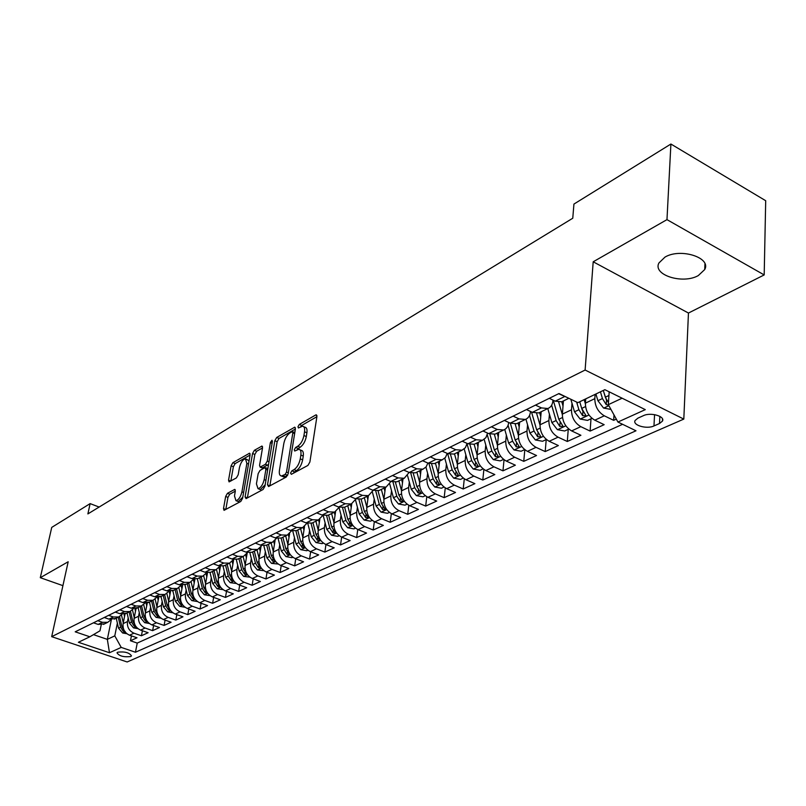 <?xml version="1.0" encoding="UTF-8"?>
<svg xmlns="http://www.w3.org/2000/svg" width="806" height="806" viewBox="0 0 806 806"><rect width="100%" height="100%" fill="white"/><g stroke="black" fill="none" stroke-linecap="round" stroke-linejoin="round"><path stroke-width="1.21" d="M290.553 473.122L291.349 474.321L307.912 465.435L309.887 462.019L316.919 416.551L316.264 414.808L315.74 414.969L299.318 424.43L297.968 426.757L298.411 427.976L302.502 426.183C304.295 426.424 304.97 428.298 304.527 431.784L303.943 435.522C302.875 440.529 300.809 444.116 297.746 446.262L295.641 447.441L294.291 449.778L294.734 451.028L298.774 449.305C300.618 449.567 301.313 451.491 300.86 455.068L300.265 458.856C299.187 463.934 297.102 467.53 294.029 469.636L291.913 470.775L290.553 473.122M698.308 275.571L704.726 269.536C711.527 257.598 680.395 247.754 664.99 257.104L658.925 262.978C652.417 274.957 682.732 284.548 698.308 275.571M130.693 656.537L131.489 655.872C129.313 652.628 124.739 651.399 117.767 652.175L117.001 652.84C119.167 656.074 123.731 657.313 130.693 656.537M227.443 493.312L225.66 496.446L223.504 508.556L224.038 510.339L240.772 501.463L242.596 498.269L250.092 454.906L249.558 453.204L232.884 462.684L231.11 465.808L228.551 480.175L229.075 481.897L236.4 477.908L238.193 474.754L239.453 467.561C240.752 462.453 242.747 459.521 245.427 458.765L246.868 463.349L241.931 491.851C240.631 497 238.636 499.942 235.957 500.667L234.486 495.912L235.312 491.146L234.768 489.393L227.443 493.312L229.73 494.229L227.947 497.362L225.801 509.503M68.178 561.762L40.3 577.69L51.735 527.396L90.121 503.619L87.884 513.916L572.764 218.235L573.932 204.079L670.904 144.032L666.975 219.635L593.196 261.789L585.116 370.035L51.685 636.669L68.178 561.762M267.511 484.849L268.569 486.542L286.261 477.051L288.195 473.706L295.389 428.913L294.774 427.18L276.71 437.446L274.846 440.701L267.511 484.849L269.859 485.847M263.058 489.504L246.062 498.622L245.074 496.939L252.55 453.496L254.364 450.312L261.99 446.05L262.544 447.763L259.562 465.364L260.137 467.127L265.426 464.296L267.29 461.042L270.373 442.615L272.005 440.247L272.408 441.446L264.932 486.23L263.058 489.504M131.428 635.853L130.461 640.76L137.01 637.778L129.554 635.209L133.947 633.184C129.071 630.927 126.915 627.048 127.479 621.537L128.204 617.91M142.4 630.725L141.423 635.763L148.113 632.71L140.607 630.111L145.1 628.035C140.184 625.748 137.997 621.819 138.551 616.258L139.277 612.56M153.614 625.486L152.626 630.645L159.467 627.531L151.901 624.882L156.495 622.766C151.538 620.439 149.332 616.469 149.876 610.857L150.601 607.099M165.089 620.116L164.081 625.426L171.084 622.232L163.457 619.542L168.152 617.376C163.155 615.018 160.928 611.008 161.462 605.336L162.187 601.518M176.816 614.625L175.799 620.076L182.962 616.812L175.275 614.081L180.081 611.865C175.043 609.467 172.786 605.407 173.31 599.684L174.046 595.795M188.816 609.004L187.788 614.605L195.112 611.27L187.375 608.49L192.291 606.223C187.214 603.795 184.927 599.684 185.44 593.901L186.176 589.942M201.087 603.251L200.059 609.014L207.555 605.588L199.757 602.767L204.784 600.44C199.666 597.981 197.359 593.821 197.863 587.977L198.588 583.957M213.661 597.357L212.613 603.281L220.29 599.785L212.431 596.914L217.58 594.536C212.421 592.027 210.084 587.816 210.578 581.912L211.303 577.821M226.526 591.322L225.468 597.417L233.327 593.831L225.408 590.919L230.687 588.471C225.489 585.932 223.121 581.67 223.594 575.706L224.32 571.535M239.694 585.136L238.636 591.413L246.686 587.735L238.707 584.773L244.117 582.264C238.868 579.685 236.48 575.373 236.934 569.338L237.659 565.097M253.195 578.799L252.127 585.257L260.378 581.499L252.328 578.476L257.88 575.907C252.59 573.278 250.162 568.915 250.606 562.82L251.331 558.498M267.028 572.29L265.95 578.96L274.413 575.091L266.302 572.018L271.985 569.389C266.645 566.719 264.197 562.296 264.63 556.13L265.345 551.727M281.203 565.621L280.115 572.492L288.79 568.532L280.619 565.399L286.452 562.699C281.072 559.989 278.584 555.515 278.997 549.279L279.712 544.785M295.742 558.78L294.653 565.862L303.55 561.802L295.308 558.608L301.283 555.848C295.862 553.087 293.354 548.554 293.747 542.247L294.452 537.662M310.653 551.757L309.554 559.062L318.682 554.901L310.381 551.647L316.516 548.805C311.045 545.994 308.497 541.41 308.869 535.033L309.585 530.358M325.946 544.544L324.848 552.09L334.218 547.818L325.846 544.493L332.143 541.582C326.632 538.73 324.052 534.076 324.405 527.628L325.11 522.852M341.653 537.128L340.545 544.927L350.157 540.544L341.724 537.159L348.192 534.166C342.631 531.255 340.021 526.54 340.344 520.021L341.049 515.145M357.773 529.512L356.655 537.572L366.539 533.068L358.035 529.623L364.675 526.55C359.073 523.588 356.423 518.802 356.726 512.203L357.421 507.226M374.327 521.673L373.208 530.026L383.364 525.401L374.79 521.875L381.621 518.721C375.959 515.699 373.279 510.853 373.561 504.183L374.246 499.085M391.333 513.603L390.215 522.268L400.653 517.512L392.008 513.916L399.03 510.672C393.328 507.599 390.608 502.682 390.86 495.932L391.535 490.723M408.813 505.302L407.705 514.288L418.425 509.402L409.72 505.735L416.944 502.4C411.191 499.267 408.42 494.28 408.652 487.439L409.317 482.109M426.787 496.748L425.679 506.087L436.711 501.06L427.926 497.312L435.361 493.877C429.558 490.693 426.757 485.635 426.958 478.714L427.613 473.253M445.275 487.922L444.166 497.655L455.521 492.476L446.675 488.658L454.322 485.121C448.468 481.867 445.627 476.729 445.799 469.727L446.433 464.135M464.296 478.835L463.198 488.98L474.885 483.65L465.969 479.741L473.847 476.094C467.943 472.779 465.062 467.571 465.193 460.478L465.818 454.745M483.882 469.445L482.794 480.044L494.824 474.553L485.837 470.553L493.947 466.805C488.003 463.41 485.071 458.13 485.172 450.947L485.776 445.063M504.042 459.742L502.964 470.835L515.366 465.183L506.309 461.092L514.671 457.224C508.667 453.768 505.705 448.398 505.765 441.124L506.349 435.089M524.817 449.728L523.759 461.354L536.544 455.521L527.416 451.34L536.04 447.35C529.985 443.824 526.973 438.373 526.993 431.009L527.557 424.802M546.216 439.582L545.199 451.572L558.377 445.557L549.178 441.285L558.074 437.164C551.969 433.557 548.906 428.026 548.886 420.561L549.43 414.183M568.25 429.346L567.303 441.487L580.904 435.28L571.635 430.908L580.814 426.656C574.658 422.969 571.545 417.347 571.484 409.791L571.998 403.232M591 418.788L590.113 431.079L604.157 424.681L594.808 420.188C588.622 416.45 585.488 410.768 585.398 403.151L585.71 398.889M129.554 635.209C124.698 632.972 122.552 629.103 123.117 623.622L125.071 613.85M140.607 630.111C135.71 627.834 133.534 623.925 134.088 618.383L136.063 608.449M151.901 624.882C146.964 622.575 144.768 618.625 145.312 613.034L147.297 602.898M163.457 619.542C158.48 617.205 156.253 613.205 156.797 607.563L158.782 597.196M175.275 614.081C170.257 611.704 168.011 607.664 168.545 601.961L170.55 591.342M187.375 608.49C182.317 606.082 180.04 601.991 180.554 596.228L182.579 585.327M199.757 602.767C194.649 600.319 192.352 596.188 192.856 590.365L194.911 579.141M212.431 596.914C207.283 594.425 204.956 590.244 205.449 584.35L207.525 572.774M225.408 590.919C220.219 588.39 217.872 584.149 218.345 578.204L220.461 566.225M238.707 584.773C233.478 582.204 231.1 577.912 231.564 571.897L233.7 559.475M252.328 578.476C247.059 575.867 244.651 571.525 245.095 565.449L247.15 553.289M266.302 572.018C260.983 569.368 258.545 564.966 258.978 558.83L260.922 547.042M280.619 565.399C275.259 562.699 272.791 558.246 273.204 552.039L275.068 540.483M295.308 558.608C289.898 555.868 287.399 551.354 287.802 545.078L289.596 533.663M310.381 551.647C304.93 548.856 302.391 544.292 302.774 537.945L304.517 526.59M325.846 544.493C320.345 541.662 317.776 537.028 318.138 530.61L319.831 519.255M341.724 537.159C336.183 534.267 333.583 529.582 333.916 523.084L335.568 511.669M358.035 529.623C352.444 526.681 349.804 521.925 350.126 515.356L351.748 503.81M374.79 521.875C369.148 518.883 366.478 514.067 366.77 507.417L368.362 495.7M392.008 513.916C386.326 510.863 383.616 505.977 383.888 499.257L385.439 487.408M409.72 505.735C403.987 502.622 401.237 497.665 401.479 490.864L402.99 478.885M427.926 497.312C422.143 494.149 419.362 489.121 419.573 482.23L421.044 470.11M446.675 488.658C440.842 485.424 438.011 480.326 438.202 473.354L439.623 461.082M465.969 479.741C460.085 476.447 457.214 471.268 457.365 464.206L458.745 451.793M485.837 470.553C479.902 467.188 477.001 461.939 477.112 454.796L478.432 442.232M506.309 461.092C500.325 457.657 497.373 452.327 497.453 445.093L498.723 432.379M527.416 451.34C521.381 447.834 518.379 442.423 518.429 435.089L519.628 422.223M549.178 441.285C543.093 437.698 540.05 432.197 540.05 424.782L541.189 411.745M571.635 430.908C565.5 427.251 562.407 421.659 562.366 414.133L563.424 400.945M643.45 415.644L637.949 418.123L635.138 420.44C632.186 425.215 646.765 429.467 653.968 425.951L659.499 423.513L662.411 421.145C665.454 416.349 650.654 412.027 643.45 415.644M585.116 370.035L683.81 419.09L127.147 661.968L51.685 636.669M130.461 640.76L137.242 643.077L135.448 652.235L635.994 430.787L617.93 422.042L608.328 404.662L609.185 391.817M135.448 652.235L121.212 647.409L109.475 652.729L78.383 642.281L89.849 636.78L75.2 631.813L559.001 393.53L577.862 402.657L604.873 389.691L645.284 409.639L617.93 422.042M508.697 422.455L508.687 422.495C508.233 426.344 506.531 428.852 503.599 430.011L497.242 429.477L491.438 426.807M530.479 411.453L530.439 411.846C530.005 415.745 528.303 418.274 525.361 419.432L518.973 418.868L513.12 416.128M552.956 400.078L552.896 400.854C552.473 404.803 550.79 407.362 547.828 408.521L541.41 407.907L535.506 405.106M614.011 414.959L613.668 420.339L604.298 415.805C598.082 412.037 594.929 406.315 594.818 398.658L595.12 394.376M563.051 401.126L561.661 401.791L555.213 401.166L549.289 398.315M567.122 397.459L558.629 393.711M93.476 622.806L98.161 624.418L104.659 623.814M111.228 619.592L107.762 622.303L102.453 622.323L97.758 620.701M104.246 617.507L108.961 619.139L115.51 618.545M122.23 614.202L118.704 616.993L113.354 616.993L108.619 615.351M115.258 612.086L120.013 613.739L126.602 613.154M133.484 608.681L129.887 611.553L124.507 611.553L119.741 609.88M126.532 606.535L131.318 608.218L137.957 607.633M144.989 603.039L141.342 605.991L135.912 605.981L131.106 604.278M138.058 600.853L142.884 602.566L149.573 601.991M156.767 597.256L153.049 600.299L147.589 600.269L142.743 598.546M149.856 595.04L154.722 596.783L161.452 596.218M168.817 591.332L165.039 594.475L159.538 594.435L154.661 592.682M161.935 589.095L166.842 590.869L173.622 590.314M181.159 585.267L177.32 588.511L171.779 588.461L166.852 586.667M174.318 583L179.254 584.803L186.085 584.259M193.793 579.051L189.894 582.406L184.312 582.335L179.345 580.522M186.992 576.753L191.979 578.597L197.581 578.668L198.84 578.053M206.739 572.683L202.769 576.149L197.148 576.068L192.15 574.215M199.979 570.356L205.006 572.23L210.648 572.32L211.918 571.706M220.008 566.155L215.968 569.741L210.306 569.64L205.268 567.756M213.288 563.797L218.355 565.701L224.048 565.812L225.317 565.197M233.599 559.455L229.498 563.162L223.796 563.051L218.708 561.127M226.939 557.077L232.047 559.011L237.78 559.142L239.06 558.518M247.543 552.584L243.372 556.422L237.629 556.291L232.501 554.337M240.944 550.176L246.092 552.16L251.865 552.301L253.155 551.677M261.849 545.531L257.598 549.511L251.815 549.36L246.646 547.375M255.311 543.103L260.499 545.118L266.312 545.279L267.612 544.655M276.518 538.287L272.196 542.418L266.373 542.257L261.164 540.222M270.05 535.839L275.289 537.894L281.143 538.076L282.443 537.441M291.57 530.842L287.178 535.144L281.314 534.952L276.065 532.887M285.193 528.383L290.472 530.479L296.356 530.68L297.676 530.046M307.026 523.195L302.562 527.668L296.658 527.456L291.359 525.351M300.739 520.726L306.058 522.862L311.993 523.084L313.312 522.449M322.904 515.336L318.36 519.991L312.416 519.759L307.076 517.613M316.708 512.868L322.078 515.044L328.052 515.286L329.382 514.641M339.205 507.246L334.601 512.102L328.616 511.85L323.226 509.654M333.13 504.778L338.54 507.004L344.555 507.266L345.885 506.621M355.96 498.924L351.285 504.002L345.26 503.72L339.82 501.483M350.005 496.466L355.466 498.733L361.521 499.025L362.861 498.38M373.188 490.35L368.443 495.66L362.378 495.358L356.897 493.07M367.375 487.912L372.876 490.229L378.971 490.552L380.321 489.897M390.91 481.525L386.094 487.086L379.979 486.764L374.458 484.426M385.238 479.117L390.789 481.484L396.925 481.827L398.275 481.172M409.136 472.427L404.249 478.27L398.104 477.908L392.532 475.52M403.635 470.049L409.226 472.477L415.402 472.85L416.762 472.195M427.885 463.057L426.112 466.916L422.949 469.183L416.762 468.8L411.141 466.352M422.576 460.72L428.218 463.198L434.434 463.601L435.794 462.946M447.199 453.385L445.446 457.445L442.212 459.833L435.975 459.41L430.313 456.911M442.091 451.108L447.783 453.637L454.04 454.08L455.41 453.415M467.087 443.401L465.374 447.693L462.05 450.191L455.773 449.738L450.07 447.179M462.211 441.204L467.954 443.794L474.25 444.267L475.621 443.602M487.58 433.094L485.907 437.638L482.502 440.257L476.195 439.764L470.432 437.154M482.955 430.978L488.748 433.628L495.075 434.142L496.456 433.477M504.365 420.44L510.198 423.15L516.575 423.704L517.956 423.029M526.459 409.559L532.343 412.34L538.761 412.924L540.141 412.249M590.113 431.079L580.814 426.656M567.303 441.487L558.074 437.164M545.199 451.572L536.04 447.35M523.759 461.354L514.671 457.224M502.964 470.835L493.947 466.805M482.794 480.044L473.847 476.094M463.198 488.98L454.322 485.121M444.166 497.655L435.361 493.877M425.679 506.087L416.944 502.4M407.705 514.288L399.03 510.672M390.215 522.268L381.621 518.721M373.208 530.026L364.675 526.55M356.655 537.572L348.192 534.166M340.545 544.927L332.143 541.582M324.848 552.09L316.516 548.805M309.554 559.062L301.283 555.848M294.653 565.862L286.452 562.699M280.115 572.492L271.985 569.389M265.95 578.96L257.88 575.907M252.127 585.257L244.117 582.264M238.636 591.413L230.687 588.471M225.468 597.417L217.58 594.536M212.613 603.281L204.784 600.44M200.059 609.014L192.291 606.223M187.788 614.605L180.081 611.865M175.799 620.076L168.152 617.376M164.081 625.426L156.495 622.766M152.626 630.645L145.1 628.035M141.423 635.763L133.947 633.184M137.242 643.077L622.585 424.299M613.668 420.339L616.318 419.13M111.379 619.602L107.339 639.36L114.784 635.863L117.364 623.129M608.328 404.662L622.111 398.204M593.196 261.789L688.455 313.04L764.189 274.927L666.975 219.635M764.189 274.927L765.7 200.714L670.904 144.032M40.3 577.69L62.918 585.65M688.455 313.04L683.81 419.09M99.138 507.055L90.121 503.619M93.476 634.644L107.339 639.36L109.475 652.729M101.213 624.862L99.984 630.806L89.849 636.78M114.784 635.863L121.212 647.409M293.152 473.354L296.417 470.633C299.5 468.528 301.575 464.941 302.653 459.863L300.265 458.856M300.013 449.839L301.152 450.322C302.996 450.574 303.701 452.498 303.247 456.075L302.653 459.863M303.741 426.717L304.859 427.2C306.663 427.452 307.338 429.316 306.895 432.802L306.31 436.54C305.252 441.547 303.187 445.124 300.114 447.27L296.91 449.919M316.899 416.702L301.666 425.437L300.608 426.807M295.369 429.054L279.027 438.434L277.163 441.688L269.869 485.806M285.163 474.422L286.503 472.084L292.83 432.832L292.407 431.613L289.878 432.963C286.896 435.099 284.871 438.625 283.813 443.532L279.45 470.22C278.967 473.807 279.642 475.742 281.465 476.014L285.163 474.422L287.671 475.318M294.795 432.62L292.669 431.724M282.664 476.507L285.344 476.588L282.966 475.611M287.541 475.409L285.344 476.588M262.524 447.904L256.661 451.269L254.847 454.453L247.392 497.906M262.121 467.943L268.559 464.498M256.429 483.842L258.011 488.648C260.812 487.892 262.867 484.88 264.177 479.61L265.899 469.354L264.852 467.712L260.016 470.402L258.162 473.636L256.429 483.842M259.441 489.222L260.358 489.595L265.184 484.759M267.874 468.608L265.658 467.722M235.312 491.166L229.73 494.229M237.438 501.261L238.274 501.594L242.797 497.131M249.064 460.871L246.283 459.118M250.072 455.047L235.151 463.611L233.377 466.734L230.848 481.021M609.135 392.492L608.893 391.676M610.948 409.418L603.583 408.058L597.911 400.713L595.916 393.993M608.459 402.637L605.316 397.207L603.311 390.447M600.44 391.817L602.445 398.567L606.213 404.612L608.631 405.216M606.213 404.612L606.515 400.239L603.241 390.477M585.368 403.746L584.149 399.635M591.977 418.334L587.534 420.389L580.119 419.029L574.517 411.816L570.829 399.252M576.653 402.073L578.899 409.73L582.627 415.674L586.022 415.674L581.69 408.41L579.726 401.761M582.627 415.674L582.95 411.362L581.952 409.206M563.011 406.012L561.772 401.751M562.336 414.606L558.699 402.154M568.824 429.084L564.704 430.998L557.389 429.658L551.858 422.566L547.788 408.541M551.647 405.196L556.11 420.551L559.777 426.394L563.092 426.414L558.81 419.271L553.259 400.219M540.755 416.662L539.567 412.531M540.02 425.135L536.615 413.307M546.387 439.502L542.569 441.275L535.365 439.955L529.905 432.983L525.945 419.201M529.532 415.433L534.025 431.029L537.642 436.781L540.876 436.812L536.635 429.789L531.497 411.937M519.185 426.979L518.036 422.989M518.399 435.341L515.175 424.037M524.656 449.597L521.119 451.239L514.016 449.939L508.626 443.088L504.758 429.467M508.082 425.266L512.616 441.184L516.183 446.846L519.346 446.897L515.155 439.985L510.369 423.231M498.259 436.993L497.161 433.134M497.443 445.255L494.36 434.353M503.569 459.38L500.304 460.901L493.312 459.622L487.983 452.881L484.184 439.381M487.257 434.726L491.851 451.038L495.368 456.619L498.461 456.68L494.31 449.879L489.846 434.071M477.958 446.715L476.91 442.968M477.102 454.866L474.15 444.297M483.126 468.88L480.114 470.271L473.213 469.021L467.943 462.382L464.206 448.952M467.017 443.794L471.712 460.599L475.177 466.09L478.2 466.17L474.089 459.47L469.898 444.449M458.261 456.146L457.254 452.519M465.193 460.478L457.365 464.206L454.503 453.859M463.279 478.089L460.508 479.379L453.707 478.149L448.499 471.611L444.791 458.191M447.642 453.577L452.156 469.878L455.571 475.288L458.533 475.379L454.463 468.78L450.494 454.423M439.129 465.314L438.162 461.798M438.202 473.283L435.421 463.128M444.005 487.036L441.466 488.224L434.756 487.005L429.608 480.578L425.931 467.117M428.943 463.48L433.165 478.895L436.54 484.215L439.431 484.325L435.411 477.827L431.623 464.014M420.551 474.23L419.614 470.805M419.594 482.099L416.883 472.135M425.286 495.73L422.959 496.808L416.349 495.619L411.262 489.282L407.594 475.762M410.728 472.991L414.707 487.65L418.042 492.899L420.883 493.01L416.893 486.612L413.266 473.263M402.486 482.885L401.59 479.56M401.499 490.663L398.869 480.89M407.101 504.183L404.975 505.161L398.456 503.982L393.419 497.745L389.761 484.114M393.006 482.139L396.774 496.153L400.068 501.332L402.849 501.453L398.899 495.146L395.414 482.19M384.925 491.307L384.059 488.073M383.918 499.005L381.349 489.393M389.409 512.394L387.495 513.281L381.047 512.122L376.08 505.977L372.412 492.204M375.747 490.955L379.334 504.435L382.588 509.533L385.308 509.664L381.399 503.448L378.034 490.814M367.848 499.508L367.012 496.355M366.811 507.105L364.312 497.675M372.211 520.374L370.478 521.18L364.121 520.041L359.204 513.986L355.517 500.032M358.932 499.468L362.378 512.475L365.581 517.512L368.251 517.654L364.383 511.528L361.108 499.166M351.225 507.478L350.419 504.415M350.177 515.004L347.739 505.725M355.476 528.152L353.915 528.877L347.638 527.749L342.782 521.774L339.074 507.599M342.56 507.689L345.865 520.313L349.038 525.27L351.658 525.421L347.829 519.386L344.636 507.226M335.054 515.246L334.278 512.263M333.976 522.681L331.598 513.563M339.195 535.708L337.795 536.353L331.598 535.255L326.793 529.361L323.176 515.417M326.611 515.649L329.795 527.93L332.928 532.826L335.498 532.988L331.709 527.033L328.586 515.024M319.307 522.812L318.551 519.92M318.209 530.167L315.892 521.2M323.337 543.073L322.098 543.647L315.982 542.559L311.227 536.746L307.781 523.376M311.056 523.356L314.159 535.355L317.242 540.181L319.77 540.352L316.012 534.479L312.95 522.62M303.963 530.177L303.247 527.376M302.844 537.451L300.588 528.635M307.892 550.246L306.804 550.75L300.769 549.672L296.064 543.949L292.769 531.073M295.903 530.832L298.915 542.589L301.968 547.355L304.446 547.526L300.719 541.733L297.726 530.026M289.011 537.36L288.316 534.61M287.883 544.564L285.677 535.879M292.84 557.228L291.903 557.671L285.939 556.603L281.284 550.961L278.13 538.519M281.123 538.086L284.065 549.642L287.077 554.337L289.515 554.518L285.818 548.805L282.886 537.229M274.443 544.362L273.748 541.622M273.294 551.485L271.138 542.932M278.171 564.039L271.481 563.364L266.877 557.792L263.844 545.733M266.705 545.088L269.577 556.513L272.569 561.147L274.957 561.339L271.3 555.697L268.418 544.262M260.237 551.193L259.542 548.433M259.079 558.236L256.963 549.823M263.874 570.678L257.376 569.963L252.822 564.462L249.89 552.735M252.641 551.919L255.462 563.203L258.414 567.787L260.761 567.978L257.144 562.417L254.313 551.113M246.384 557.853L245.679 555.042M245.205 564.825L243.14 556.533M249.931 577.156L243.624 576.391L239.12 570.96L236.279 559.525M238.929 558.588L241.699 569.741L244.611 574.265L246.918 574.466L243.331 568.965L240.551 557.792M232.863 564.351L232.148 561.46M231.675 571.253L229.66 563.102M236.319 583.473L230.204 582.667L225.74 577.308L222.99 566.114M225.539 565.087L228.259 576.119L231.141 580.582L233.418 580.783L229.851 575.363L227.131 564.311M219.665 570.698L218.93 567.696M218.466 577.529L216.502 569.52M223.04 589.639L217.106 588.793L212.693 583.504L210.013 572.522M212.482 571.434L215.142 582.335L217.993 586.748L220.229 586.959L216.703 581.6L214.033 570.678M206.789 576.895L206.024 573.761M205.58 583.655L203.656 575.756M210.084 595.664L204.321 594.778L199.948 589.549L197.329 578.758M207.071 592.38L203.868 587.695L201.238 576.895M199.727 577.63L202.346 588.41L205.167 592.773L207.364 592.984M194.216 582.95L193.41 579.655M192.987 589.639L191.103 581.821M197.43 601.538L191.828 600.621L187.496 595.453L184.937 584.813M194.115 597.951L191.324 593.639L188.745 582.96M187.274 583.675L189.843 594.344L192.634 598.657L194.79 598.868M181.924 588.864L181.088 585.378M180.695 595.483L178.831 587.735M185.068 607.281L179.627 606.324L175.345 601.226L172.827 590.697M181.844 603.714L179.083 599.452L176.544 588.884M175.104 589.589L177.632 600.138L180.393 604.399L182.488 604.661M169.925 594.637L169.139 591.362M168.686 601.195L166.852 593.498M172.877 612.802L167.708 611.895L163.457 606.858L160.988 596.45M169.824 609.326L167.114 605.125L164.626 594.677M163.215 595.362L165.693 605.8L168.424 610.011L170.459 610.323M158.198 600.279L157.482 597.296M156.948 606.777L155.125 599.11M160.978 618.212L156.052 617.346L151.85 612.369L149.412 602.072M157.996 614.746L155.417 610.676L152.979 600.339M151.599 601.014L154.037 611.331L156.737 615.492L158.681 615.844M146.722 605.8L146.077 603.059M145.473 612.238L143.669 604.581M149.342 623.491L144.667 622.675L140.496 617.759L138.108 607.563M146.44 620.046L143.992 616.106L141.584 605.89M140.234 606.525L142.632 616.741L145.302 620.852L147.176 621.235M135.509 611.2L134.914 608.661M134.249 617.577L132.456 609.91M137.977 628.66L133.524 627.884L129.393 623.028L127.046 612.943M135.136 625.224L132.809 621.406L130.451 611.321M129.121 611.925L131.489 622.03L134.128 626.101L135.912 626.494M124.547 616.479L123.993 614.112M123.278 622.796L121.494 615.119M126.864 633.718L122.623 632.982L118.542 628.176L116.225 618.192M124.084 630.282L121.877 626.594L119.56 616.6M118.26 617.205L120.578 627.209L123.197 631.229L125.172 631.461M123.117 623.622L127.479 621.537M134.088 618.383L138.551 616.258M145.312 613.034L149.876 610.857M156.797 607.563L161.462 605.336M168.545 601.961L173.31 599.684M180.554 596.228L185.44 593.901M192.856 590.365L197.863 587.977M205.449 584.35L210.578 581.912M218.345 578.204L223.594 575.706M231.564 571.897L236.934 569.338M245.095 565.449L250.606 562.82M258.978 558.83L264.63 556.13M273.204 552.039L278.997 549.279M287.802 545.078L293.747 542.247M302.774 537.945L308.869 535.033M318.138 530.61L324.405 527.628M333.916 523.084L340.344 520.021M350.126 515.356L356.726 512.203M366.77 507.417L373.561 504.183M383.888 499.257L390.86 495.932M401.479 490.864L408.652 487.439M419.573 482.23L426.958 478.714M438.202 473.354L445.799 469.727M477.112 454.796L485.172 450.947M497.453 445.093L505.765 441.124M518.429 435.089L526.993 431.009M540.05 424.782L548.886 420.561M562.366 414.133L571.484 409.791M585.398 403.151L594.818 398.658M555.213 401.166L564.573 396.592M98.161 624.418L102.453 622.323M108.961 619.139L113.354 616.993M120.013 613.739L124.507 611.553M131.318 608.218L135.912 605.981M142.884 602.566L147.589 600.269M154.722 596.783L159.538 594.435M166.842 590.869L171.779 588.461M179.254 584.803L184.312 582.335M191.979 578.597L197.148 576.068M205.006 572.23L210.306 569.64M218.355 565.701L223.796 563.051M232.047 559.011L237.629 556.291M246.092 552.16L251.815 549.36M260.499 545.118L266.373 542.257M275.289 537.894L281.314 534.952M290.472 530.479L296.658 527.456M306.058 522.862L312.416 519.759M322.078 515.044L328.616 511.85M338.54 507.004L345.26 503.72M355.466 498.733L362.378 495.358M372.876 490.229L379.979 486.764M390.789 481.484L398.104 477.908M409.226 472.477L416.762 468.8M428.218 463.198L435.975 459.41M447.783 453.637L455.773 449.738M467.954 443.794L476.195 439.764M488.748 433.628L497.242 429.477M510.198 423.15L518.973 418.868M532.343 412.34L541.41 407.907M594.808 420.188L604.298 415.805M659.862 416.37L659.499 423.513M654.563 414.627L653.968 425.951M296.417 470.633L294.029 469.636M303.247 456.075L300.86 455.068M298.008 448.448L295.641 447.441M300.114 447.27L297.746 446.262M306.31 436.54L303.943 435.522M306.895 432.802L304.527 431.784M301.666 425.437L299.318 424.43M316.919 415.483L315.74 414.969M294.301 471.772L291.913 470.775M277.163 441.688L274.846 440.701M279.027 438.434L276.71 437.446M295.379 427.815L294.271 427.331M288.326 472.84L286.503 472.084M294.633 433.598L292.83 432.832M247.402 497.866L245.074 496.939M254.847 454.453L252.55 453.496M256.661 451.269L254.364 450.312M262.544 446.615L261.527 446.192M262.917 467.954L260.59 466.996M267.763 465.264L265.426 464.296M269.023 461.757L267.29 461.042M272.096 443.34L270.373 442.615M265.92 480.326L264.177 479.61M267.632 470.069L265.899 469.354M235.302 489.887L234.355 489.504M243.593 492.516L241.931 491.851M248.52 464.024L246.868 463.349M230.768 481.061L228.551 480.175M233.377 466.734L231.11 465.808M235.151 463.611L232.884 462.684M250.092 453.748L249.114 453.335M225.801 509.463L223.504 508.556M227.947 497.362L225.66 496.446M603.775 408.088L608.893 405.69M605.316 397.207L608.933 395.484M597.911 400.713L602.445 398.567M580.3 419.06L588.964 415.019M581.69 408.41L585.539 406.587M574.517 411.816L578.899 409.73M557.571 429.689L565.842 425.83M558.81 419.271L562.487 417.528M551.858 422.566L556.11 420.551M560.11 422.263L559.777 426.394M535.547 439.985L543.446 436.298M536.635 429.789L540.151 428.127M529.905 432.983L534.025 431.029M537.985 432.842L537.642 436.781M514.198 449.97L521.734 446.443M515.155 439.985L518.51 438.393M508.626 443.088L512.616 441.184M516.535 443.088L516.183 446.846M493.484 459.662L500.687 456.287M494.31 449.879L497.524 448.348M487.983 452.881L491.851 451.038M495.73 453.022L495.368 456.619M473.384 469.052L480.275 465.838M474.089 459.47L477.162 458.01M467.943 462.382L471.712 460.599M475.54 462.654L475.177 466.09M453.879 478.18L460.458 475.097M454.463 468.78L457.405 467.389M448.499 471.611L452.156 469.878M455.934 471.994L455.571 475.288M434.928 487.036L441.214 484.094M435.411 477.827L438.212 476.497M429.608 480.578L433.165 478.895M436.902 481.061L436.54 484.215M416.511 495.65L422.525 492.839M416.893 486.612L419.573 485.333M411.262 489.282L414.707 487.65M418.405 489.867L418.042 492.899M398.617 504.022L404.37 501.332M398.899 495.146L401.469 493.927M393.419 497.745L396.774 496.153M400.431 498.42L400.068 501.332M381.208 512.153L386.709 509.583M381.399 503.448L383.858 502.279M376.08 505.977L379.334 504.435M382.951 506.732L382.588 509.533M364.282 520.072L369.541 517.613M364.383 511.528L366.74 510.41M359.204 513.986L362.378 512.475M365.944 514.812L365.581 517.512M347.799 527.779L352.837 525.421M347.829 519.386L350.076 518.318M342.782 521.774L345.865 520.313M349.401 522.681L349.038 525.27M331.76 535.275L336.576 533.028M331.709 527.033L333.855 526.006M326.793 529.361L329.795 527.93M333.291 530.328L332.928 532.826M316.133 542.579L320.738 540.433M316.012 534.479L318.068 533.501M311.227 536.746L314.159 535.355M317.604 537.773L317.242 540.181M300.92 549.702L305.323 547.637M300.719 541.733L302.693 540.796M296.064 543.949L298.915 542.589M302.321 545.027L301.968 547.355M286.08 556.634L290.301 554.659M285.818 548.805L287.712 547.909M281.284 550.961L284.065 549.642M287.43 552.09L287.077 554.337M271.622 563.394L275.662 561.51M271.3 555.697L273.113 554.83M266.877 557.792L269.577 556.513M272.912 558.971L272.569 561.147M257.527 569.993L261.386 568.19M257.144 562.417L258.877 561.591M252.822 564.462L255.462 563.203M258.756 565.681L258.414 567.787M243.775 576.421L247.462 574.698M243.331 568.965L244.984 568.18M239.12 570.96L241.699 569.741M244.953 572.23L244.611 574.265M230.345 582.698L233.881 581.045M229.851 575.363L231.443 574.607M225.74 577.308L228.259 576.119M231.483 578.617L231.141 580.582M217.247 588.823L220.622 587.242M216.703 581.6L218.225 580.874M212.693 583.504L215.142 582.335M218.335 584.844L217.993 586.748M204.462 594.798L207.686 593.297M203.868 587.695L205.318 587M199.948 589.549L202.346 588.41M205.49 590.919L205.167 592.773M191.969 600.641L195.052 599.201M191.324 593.639L192.715 592.984M187.496 595.453L189.843 594.344M192.956 596.853L192.634 598.657M179.768 606.344L182.72 604.963M179.083 599.452L180.413 598.818M175.345 601.226L177.632 600.138M180.715 602.656L180.393 604.399M167.839 611.925L170.66 610.605M167.114 605.125L168.394 604.52M163.457 606.858L165.693 605.8M168.746 608.318L168.424 610.011M156.183 617.376L158.883 616.116M155.417 610.676L156.636 610.102M151.85 612.369L154.037 611.331M157.049 613.85L156.737 615.492M144.798 622.695L147.367 621.497M143.992 616.106L145.161 615.552M140.496 617.759L142.632 616.741M145.614 619.26L145.302 620.852M133.655 627.914L136.113 626.766M132.809 621.406L133.927 620.882M129.393 623.028L131.489 622.03M134.441 624.549L134.128 626.101M122.754 633.002L125.101 631.914M121.877 626.594L122.945 626.091M118.542 628.176L120.578 627.209M123.499 629.718L123.197 631.229M704.948 263.814L704.726 269.536M561.661 401.791L568.865 398.295M538.761 412.924L547.828 408.521M516.575 423.704L525.361 419.432M495.075 434.142L503.599 430.011M474.25 444.267L482.502 440.257M454.04 454.08L462.05 450.191M434.434 463.601L442.212 459.833M415.402 472.85L422.949 469.183M396.925 481.827L404.249 478.27M378.971 490.552L386.094 487.086M361.521 499.025L368.443 495.66M344.555 507.266L351.285 504.002M328.052 515.286L334.601 512.102M311.993 523.084L318.36 519.991M296.356 530.68L302.562 527.668M281.143 538.076L287.178 535.144M266.312 545.279L272.196 542.418M251.865 552.301L257.598 549.511M237.78 559.142L243.372 556.422M224.048 565.812L229.498 563.162M210.648 572.32L215.968 569.741M197.581 578.668L202.769 576.149M184.826 584.864L189.894 582.406M172.373 590.919L177.32 588.511M160.213 596.823L165.039 594.475M148.334 602.596L153.049 600.299M136.728 608.238L141.342 605.991M125.383 613.739L129.887 611.553M114.291 619.129L118.704 616.993M103.45 624.398L107.762 622.303M662.522 418.999L662.411 421.145M283.843 477.001L281.465 476.014M262.464 468.085L260.137 467.127M260.358 489.595L258.011 488.648M238.274 501.594L235.957 500.667"/></g></svg>
